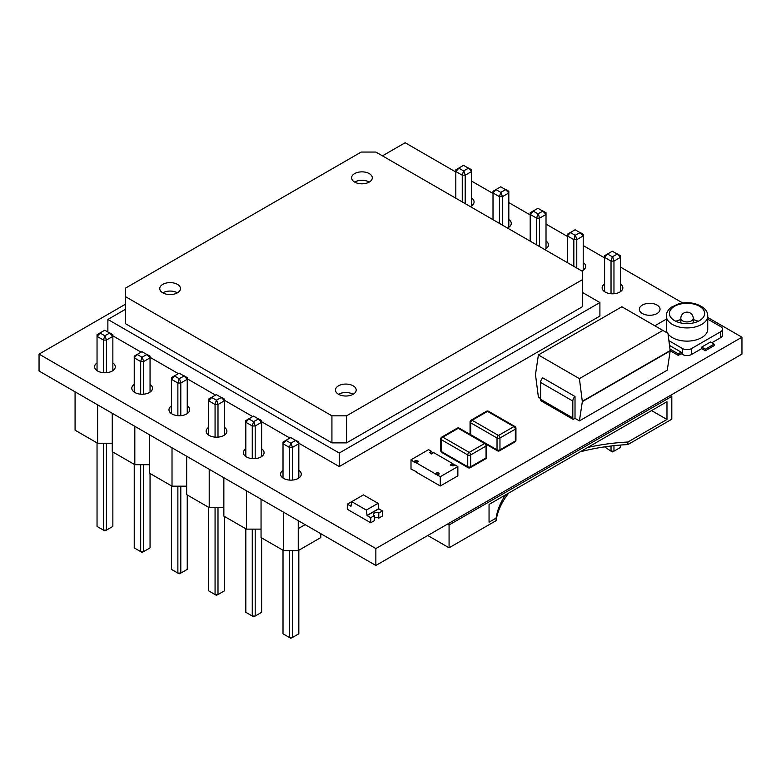 <?xml version="1.0" encoding="UTF-8"?>
<svg xmlns="http://www.w3.org/2000/svg" width="781" height="781" viewBox="0 0 781 781"><rect width="100%" height="100%" fill="white"/><g stroke="black" fill="none" stroke-linecap="round" stroke-linejoin="round"><path stroke-width="1.17" d="M707.742 317.457L741.95 337.207L741.95 354.115L375.856 565.473L39.05 371.024L39.05 354.115L125.448 304.229M741.95 337.207L375.856 548.565L39.05 354.115M375.856 565.473L375.856 548.565M447.542 524.09L449.075 524.978L669.61 397.656L671.806 396.387L670.274 395.498M671.806 396.387L671.806 419.212L627.875 444.574L627.875 442.036L666.974 419.465L666.974 401.707L489.052 504.428L489.052 522.186L496.081 518.125A144.963 83.694 180 0 1 505.473 494.949M427.763 535.502L449.075 547.803L496.081 520.663A144.963 83.694 180 0 1 508.714 493.084M449.075 524.978L449.075 547.803M382.446 155.849L405.144 142.747L455.811 172.005M471.626 181.133L493.006 193.473M508.822 202.611L530.201 214.951M546.017 224.079L567.397 236.428M583.212 245.556L604.592 257.896M620.407 267.034L682.692 302.989M75.074 391.818L75.074 430.204L97.625 443.227L112.269 443.227M97.625 404.841L97.625 443.227M112.269 413.295L112.269 451.682L134.82 464.695L149.464 464.695M134.82 426.309L134.82 464.695M149.464 434.763L149.464 473.149L172.015 486.172L186.659 486.172M172.015 447.786L172.015 486.172M186.659 456.241L186.659 494.627L209.21 507.65L223.854 507.65M209.21 469.264L209.21 507.65M223.854 477.718L223.854 516.104L246.405 529.118L261.049 529.118M246.405 490.732L246.405 529.118M261.049 499.186L261.049 537.572L283.601 550.595L298.244 550.595L320.796 537.572L320.796 533.687M283.601 512.209L283.601 550.595M298.244 520.663L298.244 550.595M582.333 292.397L599.906 302.54L599.906 316.071L339.247 466.56L298.83 443.217M289.897 438.063L261.635 421.75M252.702 416.585L224.44 400.272M215.507 395.118L187.245 378.795M178.312 373.64L150.05 357.327M141.117 352.163L112.854 335.85M711.784 342.781L720.717 337.626A6.209 3.583 0 0 0 722.532 335.088L722.532 329.172A6.209 3.583 0 0 0 720.717 326.634L707.742 319.146M705.341 350.728L714.127 345.661L714.127 344.138L705.341 349.205L701.68 347.096L701.68 348.619L705.341 350.728L705.341 349.205M701.68 348.619L691.429 354.535A6.209 3.583 180 0 1 682.643 354.535L681.178 353.686L678.25 355.384L670.196 350.728M662.874 330.441L579.404 378.629L538.402 354.955L621.871 306.767L667.98 333.38L670.196 350.894L667.267 370.174L579.404 420.9L575.011 418.362L573.205 419.407A4.139 2.392 -60 0 1 572.815 417.942L572.815 401.034A4.139 2.392 -60 0 1 575.011 396.494L575.011 418.362M575.011 396.494L542.795 377.887A4.139 2.392 -60 0 0 540.598 382.436L540.598 399.345A4.139 2.392 -60 0 0 540.989 400.809L573.205 419.407M540.598 398.495L538.402 397.226L535.473 374.568L538.402 354.955M416.566 471.802L411.001 469.088L411.001 459.794L428.574 449.651L431.502 451.34L429.921 452.755M431.502 451.34L429.599 452.433L431.21 454.044L433.699 452.609L452.736 463.602L450.246 465.037L453.029 465.964L454.933 464.861L457.861 466.56L457.861 475.854L440.289 485.997L416.127 472.056M382.446 510.94L378.785 513.058A3.104 1.796 0 0 0 375.397 512.668A3.104 1.796 0 0 0 373.484 514.328A3.104 1.796 0 0 0 374.392 515.597L374.392 520.663L370.731 522.782L370.731 517.705L367.07 515.597L366.318 510.091L351.714 501.656L363.429 494.89L378.033 503.325L378.785 508.831L382.446 510.94L382.446 516.016L378.785 518.125A3.104 1.796 0 0 0 374.392 518.125M370.731 522.782L347.301 509.251L347.301 504.175L350.962 502.066A3.104 1.796 0 0 0 351.596 502.349M580.098 451.867A144.963 83.694 180 0 1 627.875 444.574M496.081 520.663L496.081 518.125M305.127 524.637L298.244 528.61M298.83 470.308A10.358 5.975 180 0 1 301.281 474.165A10.358 5.975 180 0 1 294.886 479.69A10.358 5.975 180 0 1 283.601 478.392A10.358 5.975 180 0 1 280.564 474.165A10.358 5.975 180 0 1 283.015 470.308M112.854 362.931A10.358 5.975 180 0 1 115.305 366.797A10.358 5.975 180 0 1 108.91 372.312A10.358 5.975 180 0 1 97.625 371.024A10.358 5.975 180 0 1 94.589 366.797A10.358 5.975 180 0 1 97.039 362.931M620.407 283.972A10.358 5.975 180 0 1 622.857 287.828A10.358 5.975 180 0 1 616.463 293.353A10.358 5.975 180 0 1 605.177 292.055A10.358 5.975 180 0 1 602.141 287.828A10.358 5.975 180 0 1 604.592 283.972M471.626 198.071A10.358 5.975 180 0 1 474.077 201.928A10.358 5.975 180 0 1 470.269 206.555M642.372 313.532A10.358 5.975 180 0 1 639.336 309.305A10.358 5.975 180 0 1 649.694 303.321A10.358 5.975 180 0 1 660.052 309.305A10.358 5.975 180 0 1 653.658 314.821A10.358 5.975 180 0 1 642.372 313.532M508.822 219.549A10.358 5.975 180 0 1 511.272 223.405A10.358 5.975 180 0 1 507.465 228.032M546.017 241.017A10.358 5.975 180 0 1 548.467 244.883A10.358 5.975 180 0 1 544.66 249.51M150.05 384.408A10.358 5.975 180 0 1 152.5 388.264A10.358 5.975 180 0 1 146.106 393.79A10.358 5.975 180 0 1 134.82 392.492A10.358 5.975 180 0 1 131.784 388.264A10.358 5.975 180 0 1 134.234 384.408M107.876 331.788L107.876 319.449L125.448 309.305M339.247 466.56L339.247 453.029L107.876 319.449M599.906 302.54L339.247 453.029M187.245 405.886A10.358 5.975 180 0 1 189.695 409.742A10.358 5.975 180 0 1 183.301 415.267A10.358 5.975 180 0 1 172.015 413.969A10.358 5.975 180 0 1 168.979 409.742A10.358 5.975 180 0 1 171.429 405.886M224.44 427.353A10.358 5.975 180 0 1 226.89 431.219A10.358 5.975 180 0 1 220.496 436.735A10.358 5.975 180 0 1 209.21 435.447A10.358 5.975 180 0 1 206.174 431.219A10.358 5.975 180 0 1 208.625 427.353M583.212 262.494A10.358 5.975 180 0 1 585.662 266.35A10.358 5.975 180 0 1 581.855 270.978M720.717 337.626L720.717 331.71A6.209 3.583 0 0 0 722.532 329.172M654.82 325.784L666.33 319.146M720.717 331.71L691.429 348.619A6.209 3.583 180 0 1 682.643 348.619L668.917 340.692M670.01 349.097L678.25 353.861L681.178 352.163L669.532 345.446M681.178 352.163L681.178 353.686M678.25 355.384L678.25 353.861M714.127 344.138L710.466 342.019L701.68 347.096M579.404 420.9L582.333 401.629L579.404 378.629M670.196 350.894L582.333 401.629M261.635 448.831A10.358 5.975 180 0 1 264.085 452.687A10.358 5.975 180 0 1 257.691 458.213A10.358 5.975 180 0 1 246.405 456.914A10.358 5.975 180 0 1 243.369 452.687A10.358 5.975 180 0 1 245.82 448.831M411.001 459.794L413.93 461.991L415.834 460.888L418.06 461.639M440.289 485.997L440.289 476.703L416.127 462.752L418.616 461.317L415.834 460.38L415.834 460.888M457.861 466.56L440.289 476.703M355.375 499.537A3.104 1.796 0 0 0 355.355 499.528L359.035 497.429M351.714 501.656L350.962 506.293L347.301 504.175M374.392 515.597L370.731 517.705M378.785 513.058L378.785 518.125M587.732 447.464A144.963 83.694 180 0 1 627.875 442.036M651.598 410.591L666.974 419.465M97.039 370.653L97.039 336.357L103.483 340.077L103.483 372.713M104.771 335.742L109.75 333.077L104.771 330.207L97.039 334.668L97.039 336.357L100.144 333.077L104.771 335.742L103.483 340.077L106.411 340.077L106.411 372.713M105.123 335.742L106.411 340.077L112.854 336.357L112.854 370.653M109.75 333.077L112.854 336.357L112.854 334.668L109.75 332.872M97.039 442.886L97.039 526.414L103.483 530.133L106.411 530.133L112.854 526.414L112.854 452.014M103.483 443.227L103.483 530.133L104.771 530.875L106.411 530.133L106.411 443.227M134.234 464.363L134.234 547.891L140.678 551.611L143.606 551.611L150.05 547.891L150.05 473.491M140.678 464.695L140.678 551.611L141.966 552.352L143.606 551.611L143.606 464.695M171.429 485.831L171.429 569.369L177.873 573.088L180.801 573.088L187.245 569.369L187.245 494.969M177.873 486.172L177.873 573.088L179.161 573.83L180.801 573.088L180.801 486.172M208.625 507.308L208.625 590.836L215.068 594.556L217.997 594.556L224.44 590.836L224.44 516.436M215.068 507.65L215.068 594.556L216.357 595.298L217.997 594.556L217.997 507.65M245.82 528.786L245.82 612.314L252.263 616.033L255.192 616.033L261.635 612.314L261.635 537.914M252.263 529.118L252.263 616.033L253.552 616.775L255.192 616.033L255.192 529.118M283.015 550.254L283.015 633.791L289.458 637.511L292.387 637.511L298.83 633.791L298.83 550.254M289.458 550.595L289.458 637.511L290.747 638.253L292.387 637.511L292.387 550.595M283.015 478.021L283.015 443.725L289.458 447.445L289.458 480.081M290.747 443.12L295.726 440.445L290.747 437.575L283.015 442.036L283.015 443.725L286.119 440.445L290.747 443.12L289.458 447.445L292.387 447.445L292.387 480.081M291.098 443.12L292.387 447.445L298.83 443.725L298.83 478.021M295.726 440.445L298.83 443.725L298.83 442.036L295.726 440.24M455.811 198.208L455.811 171.498L462.254 175.217L462.254 201.928M463.543 170.883L468.522 168.218L463.543 165.338L455.811 169.799L455.811 171.498L458.916 168.218L463.543 170.883L462.254 175.217L465.183 175.217L465.183 203.616M463.894 170.883L465.183 175.217L471.626 171.498L471.626 205.793M468.522 168.218L471.626 171.498L471.626 169.799L468.522 168.013M604.592 446.869L611.035 451.174L613.964 451.174L620.407 447.454L620.407 445.063M611.035 446L611.035 451.174L612.675 451.916L613.964 451.174L613.964 445.668M604.592 291.684L604.592 257.388L611.035 261.108L611.035 293.744M612.324 256.783L617.302 254.108L612.324 251.238L604.592 255.699L604.592 257.388L607.696 254.108L612.324 256.783L611.035 261.108L613.964 261.108L613.964 293.744M612.675 256.783L613.964 261.108L620.407 257.388L620.407 291.684M617.302 254.108L620.407 257.388L620.407 255.699L617.302 253.903M582.333 279.715L582.333 306.767L346.569 442.886L331.925 442.886L125.448 323.676L125.448 288.169L361.212 152.051L375.856 152.051L582.333 271.261L582.333 279.715L346.569 415.824L331.925 415.824L125.448 296.624M707.742 315.963C707.801 310.526 703.515 306.425 694.895 303.663C689.477 302.354 684.097 302.393 678.738 303.77L671.318 307.216C667.921 309.901 666.261 312.82 666.33 315.963A20.706 11.959 0 0 0 672.392 324.418A20.706 11.959 0 0 0 694.963 327.014A20.706 11.959 0 0 0 707.742 315.963L707.742 329.172A20.706 11.959 180 0 1 694.963 340.213A20.706 11.959 180 0 1 672.392 337.626A20.706 11.959 180 0 1 668.048 333.946M667.472 333.096A20.706 11.959 180 0 1 666.33 329.172L666.33 315.963M670.196 350.562L582.333 401.288M413.93 461.483L415.834 460.38M416.127 462.752L413.93 461.991M431.502 451.848L433.26 452.863M452.736 463.602L454.493 465.115M437.36 475.014L439.264 473.911L437.653 472.31L435.163 473.745M378.785 508.831L367.07 515.597M134.234 392.13L134.234 357.835L140.678 361.554L140.678 394.19M141.966 357.22L146.945 354.554L141.966 351.675L134.234 356.136L134.234 357.835L137.339 354.554L141.966 357.22L140.678 361.554L143.606 361.554L143.606 394.19M142.318 357.22L143.606 361.554L150.05 357.835L150.05 392.13M146.945 354.554L150.05 357.835L150.05 356.136L146.945 354.349M245.82 456.553L245.82 422.257L252.263 425.977L252.263 458.613M253.552 421.642L258.531 418.977L253.552 416.097L245.82 420.559L245.82 422.257L248.924 418.977L253.552 421.642L252.263 425.977L255.192 425.977L255.192 458.613M253.903 421.642L255.192 425.977L261.635 422.257L261.635 456.553M258.531 418.977L261.635 422.257L261.635 420.559L258.531 418.772M493.006 219.686L493.006 192.966L499.45 196.685L499.45 223.405M500.738 192.36L505.717 189.685L500.738 186.815L493.006 191.277L493.006 192.966L496.111 189.685L500.738 192.36L499.45 196.685L502.378 196.685L502.378 225.094M501.09 192.36L502.378 196.685L508.822 192.966L508.822 227.261M505.717 189.685L508.822 192.966L508.822 191.277L505.717 189.48M567.397 262.631L567.397 235.921L573.84 239.64L573.84 266.35M575.128 235.306L580.107 232.64L575.128 229.76L567.397 234.222L567.397 235.921L570.501 232.64L575.128 235.306L573.84 239.64L576.768 239.64L576.768 268.039M575.48 235.306L576.768 239.64L583.212 235.921L583.212 270.216M580.107 232.64L583.212 235.921L583.212 234.222L580.107 232.435M346.569 442.886L346.569 415.824M331.925 442.886L331.925 415.824M438.942 474.096L437.653 472.808L435.163 474.252M452.736 464.099L450.803 465.222M437.653 472.31L437.653 472.808M378.033 503.325L366.318 510.091M378.785 508.656L367.07 515.421M171.429 413.598L171.429 379.302L177.873 383.022L177.873 415.658M179.161 378.697L184.14 376.022L179.161 373.152L171.429 377.613L171.429 379.302L174.534 376.022L179.161 378.697L177.873 383.022L180.801 383.022L180.801 415.658M179.513 378.697L180.801 383.022L187.245 379.302L187.245 413.598M184.14 376.022L187.245 379.302L187.245 377.613L184.14 375.817M208.625 435.076L208.625 400.78L215.068 404.499L215.068 437.135M216.357 400.165L221.335 397.5L216.357 394.63L208.625 399.091L208.625 400.78L211.729 397.5L216.357 400.165L215.068 404.499L217.997 404.499L217.997 437.135M216.708 400.165L217.997 404.499L224.44 400.78L224.44 435.076M221.335 397.5L224.44 400.78L224.44 399.091L221.335 397.295M530.201 241.163L530.201 214.443L536.645 218.163L536.645 244.883M537.933 213.828L542.912 211.163L537.933 208.293L530.201 212.754L530.201 214.443L533.306 211.163L537.933 213.828L536.645 218.163L539.573 218.163L539.573 246.571M538.285 213.828L539.573 218.163L546.017 214.443L546.017 248.739M542.912 211.163L546.017 214.443L546.017 212.754L542.912 210.958M354.623 182.061A10.358 5.975 0 0 0 365.908 183.359A10.358 5.975 0 0 0 372.303 177.834A10.358 5.975 0 0 0 361.945 171.859A10.358 5.975 0 0 0 351.587 177.834A10.358 5.975 0 0 0 354.623 182.061A10.358 5.975 0 0 1 369.267 182.061M162.79 292.816A10.358 5.975 0 0 0 174.075 294.115A10.358 5.975 0 0 0 180.47 288.589A10.358 5.975 0 0 0 170.112 282.615A10.358 5.975 0 0 0 159.754 288.589A10.358 5.975 0 0 0 162.79 292.816A10.358 5.975 0 0 1 177.433 292.816M338.515 394.268A10.358 5.975 0 0 0 349.8 395.567A10.358 5.975 0 0 0 356.195 390.041A10.358 5.975 0 0 0 345.837 384.067A10.358 5.975 0 0 0 335.479 390.041A10.358 5.975 0 0 0 338.515 394.268A10.358 5.975 0 0 1 353.158 394.268M674.589 320.63A17.602 10.163 0 0 0 693.772 322.836A17.602 10.163 0 0 0 704.638 313.445A17.602 10.163 0 0 0 687.036 303.282A17.602 10.163 0 0 0 669.434 313.445A17.602 10.163 0 0 0 674.589 320.63A17.621 10.173 0 0 0 704.062 316.08A17.621 10.173 0 0 0 682.477 303.614A17.621 10.173 0 0 0 674.569 320.64M675.887 321.303A17.602 10.163 180 0 1 680.827 319.663M693.245 319.663A17.602 10.163 180 0 1 698.185 321.303M682.643 354.535L682.643 348.619M691.429 354.535L691.429 348.619M540.598 399.345L572.815 417.942M476.527 438.024L470.67 434.636L470.67 422.804L476.527 426.182L497.028 438.024L497.028 449.856L476.527 438.024M470.679 434.792A2.07 1.191 -60 0 1 470.67 434.636A2.07 1.191 0 0 1 470.064 433.797A2.07 2.07 0 0 0 470.191 434.509M486.534 444.496L497.458 450.803A2.07 1.191 -60 0 1 497.028 449.856A2.07 1.191 180 0 0 499.957 449.856A2.07 1.191 60 0 1 499.537 450.803L514.913 441.929A2.07 2.07 0 0 0 515.948 440.133L515.948 428.3A2.07 2.07 0 0 0 514.913 426.504A2.07 1.191 -60 0 0 513.878 426.611L498.493 435.486A2.07 1.191 120 0 0 497.028 438.024A2.07 1.191 180 0 0 499.957 438.024A2.07 1.191 -120 0 0 498.493 435.486L472.134 420.266L487.52 411.392A2.07 1.191 -60 0 1 488.555 411.284L514.913 426.504M514.913 441.929A2.07 1.191 60 0 0 515.343 440.982L499.957 449.856L499.957 438.024L515.343 429.14A2.07 1.191 -120 0 0 513.878 426.611L487.52 411.392A2.07 1.191 60 0 0 486.475 411.284L471.099 420.168A2.07 1.191 60 0 1 472.134 420.266A2.07 1.191 120 0 0 470.67 422.804A2.07 1.191 0 0 1 470.064 421.955L470.064 433.797M447.24 454.933L441.382 451.545L441.382 439.713L447.24 443.091L467.741 454.933L467.741 466.765L447.24 454.933M441.812 452.502A2.07 1.191 -60 0 1 441.382 451.545A2.07 1.191 0 0 1 440.777 450.705A2.07 2.07 0 0 0 441.812 452.502L468.17 467.712A2.07 1.191 -60 0 1 467.741 466.765A2.07 1.191 180 0 0 470.67 466.765A2.07 1.191 60 0 1 470.25 467.712L485.626 458.837A2.07 2.07 0 0 0 486.661 457.041L486.661 445.209A2.07 2.07 0 0 0 485.626 443.413A2.07 1.191 -60 0 0 484.591 443.52L469.205 452.394A2.07 1.191 120 0 0 467.741 454.933A2.07 1.191 180 0 0 470.67 454.933A2.07 1.191 -120 0 0 469.205 452.394L442.847 437.175L458.232 428.3A2.07 1.191 -60 0 1 459.267 428.193L485.626 443.413M485.626 458.837A2.07 1.191 60 0 0 486.055 457.891L470.67 466.765L470.67 454.933L486.055 446.058A2.07 1.191 -120 0 0 484.591 443.52L458.232 428.3A2.07 1.191 60 0 0 457.188 428.193L441.812 437.077A2.07 1.191 60 0 1 442.847 437.175A2.07 1.191 120 0 0 441.382 439.713A2.07 1.191 0 0 1 440.777 438.863L440.777 450.705M540.598 382.436L572.815 401.034M515.948 440.133A2.07 1.191 0 0 1 515.343 440.982L515.343 429.14A2.07 1.191 0 0 0 515.948 428.3M486.661 457.041A2.07 1.191 0 0 1 486.055 457.891L486.055 446.058A2.07 1.191 0 0 0 486.661 445.209M693.245 318.345A6.209 6.209 0 0 0 687.036 312.136A6.209 6.209 0 0 0 680.827 318.345A6.209 3.583 0 0 0 682.643 320.884A6.209 3.583 0 0 0 689.418 321.665A6.209 3.583 0 0 0 693.245 318.345L693.245 322.953M497.458 450.803A2.07 2.07 0 0 0 499.537 450.803M468.17 467.712A2.07 2.07 0 0 0 470.25 467.712M488.555 411.284A2.07 2.07 0 0 0 486.475 411.284M471.099 420.168A2.07 2.07 0 0 0 470.064 421.955M459.267 428.193A2.07 2.07 0 0 0 457.188 428.193M441.812 437.077A2.07 2.07 0 0 0 440.777 438.863M680.827 318.345L680.827 322.953"/></g></svg>

